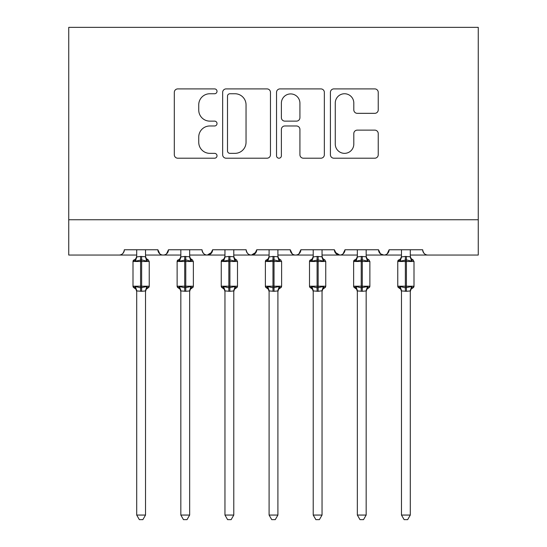 <?xml version="1.0" encoding="UTF-8"?>
<svg xmlns="http://www.w3.org/2000/svg" width="547" height="547" viewBox="0 0 547 547"><rect width="100%" height="100%" fill="white"/><g stroke="black" fill="none" stroke-linecap="round" stroke-linejoin="round"><path stroke-width="0.82" d="M217.015 91.322A2.427 2.427 0 0 0 214.588 88.901L177.775 88.901A3.467 3.467 0 0 0 174.308 92.361L174.308 154.739A3.467 3.467 0 0 0 177.775 158.206L214.588 158.206A2.427 2.427 0 0 0 217.015 155.779A2.427 2.427 0 0 0 214.588 153.351L209.829 153.351A11.09 11.09 0 0 1 198.739 142.261L198.739 137.065A11.09 11.09 0 0 1 209.829 125.974L214.588 125.974A2.427 2.427 0 0 0 217.015 123.554A2.427 2.427 0 0 0 214.588 121.126L209.829 121.126A11.09 11.09 0 0 1 198.739 110.036L198.739 104.839A11.09 11.09 0 0 1 209.829 93.749L214.588 93.749A2.427 2.427 0 0 0 217.015 91.322M374.77 113.332A3.467 3.467 0 0 0 378.237 109.865L378.237 92.361A3.467 3.467 0 0 0 374.77 88.901L333.882 88.901A3.467 3.467 0 0 0 330.415 92.361L330.415 154.739A3.467 3.467 0 0 0 333.882 158.206L374.77 158.206A3.467 3.467 0 0 0 378.237 154.739L378.237 133.598A3.467 3.467 0 0 0 374.77 130.131L357.273 130.131A3.467 3.467 0 0 0 353.806 133.598L353.806 144.08A9.272 9.272 0 0 1 344.535 153.351A9.272 9.272 0 0 1 335.27 144.08L335.27 103.021A9.272 9.272 0 0 1 344.535 93.749A9.272 9.272 0 0 1 353.806 103.021L353.806 109.865A3.467 3.467 0 0 0 357.273 113.332L374.77 113.332M68.744 219.75L478.256 219.75L478.256 27.35L68.744 27.35L68.744 255.052L119.048 255.052C121.858 255.155 123.622 253.391 124.347 249.76L157.885 249.76L159.82 253.849M270.471 92.361A3.467 3.467 0 0 0 267.004 88.901L226.116 88.901A3.467 3.467 0 0 0 222.65 92.361L222.65 154.739A3.467 3.467 0 0 0 226.116 158.206L267.004 158.206A3.467 3.467 0 0 0 270.471 154.739L270.471 92.361M279.996 88.901L320.884 88.901A3.467 3.467 0 0 1 324.35 92.361L324.35 154.739A3.467 3.467 0 0 1 320.884 158.206L303.387 158.206A3.467 3.467 0 0 1 299.92 154.739L299.92 129.441A3.467 3.467 0 0 0 296.46 125.974L284.85 125.974A3.467 3.467 0 0 0 281.384 129.441L281.384 155.779A2.427 2.427 0 0 1 278.956 158.206A2.427 2.427 0 0 1 276.529 155.779L276.529 92.361A3.467 3.467 0 0 1 279.996 88.901M145.529 255.052L163.177 255.052C160.367 255.155 158.603 253.391 157.885 249.76A5.292 5.292 0 0 0 163.177 255.052A5.292 5.292 0 0 0 168.476 249.76L202.014 249.76A5.292 5.292 0 0 0 207.306 255.052A5.292 5.292 0 0 0 212.605 249.76L246.143 249.76A5.292 5.292 0 0 0 251.435 255.052A5.292 5.292 0 0 0 256.734 249.76L290.266 249.76A5.292 5.292 0 0 0 295.565 255.052A5.292 5.292 0 0 0 300.857 249.76L334.395 249.76A5.292 5.292 0 0 0 339.694 255.052A5.292 5.292 0 0 0 344.986 249.76L378.524 249.76A5.292 5.292 0 0 0 383.823 255.052A5.292 5.292 0 0 0 389.115 249.76L422.653 249.76A5.292 5.292 0 0 0 427.952 255.052C425.142 255.155 423.378 253.391 422.653 249.76M366.169 255.052L383.823 255.052C386.633 255.155 388.397 253.391 389.115 249.76L387.18 253.849M378.524 249.76L380.459 253.849M322.039 255.052L339.694 255.052C342.504 255.155 344.268 253.391 344.986 249.76L343.051 253.849M334.395 249.76L336.337 253.849M277.91 255.052L295.565 255.052C298.375 255.155 300.139 253.391 300.857 249.76L298.922 253.849M313.219 255.052L295.565 255.052C292.754 255.155 290.99 253.391 290.266 249.76L292.207 253.849M256.734 249.76L254.793 253.849M212.605 249.76L210.663 253.849M180.831 255.052L163.177 255.052C165.987 255.155 167.751 253.391 168.476 249.76L166.541 253.849M478.256 219.75L478.256 255.052L410.298 255.052M119.048 255.052C121.858 255.155 123.622 253.391 124.347 249.76A5.292 5.292 0 0 1 119.048 255.052L136.702 255.052M189.659 255.052L207.306 255.052L212.031 252.153M224.961 255.052L207.306 255.052C204.496 255.155 202.732 253.391 202.014 249.76M233.781 255.052L251.435 255.052L256.16 252.153M269.09 255.052L251.435 255.052C248.625 255.155 246.861 253.391 246.143 249.76M357.341 255.052L339.694 255.052L334.969 252.153M401.471 255.052L383.823 255.052L380.411 253.808M229.925 93.749A2.427 2.427 0 0 0 227.497 96.176L227.497 150.924A2.427 2.427 0 0 0 229.925 153.351L234.95 153.351A11.09 11.09 0 0 0 246.041 142.261L246.041 104.839A11.09 11.09 0 0 0 234.95 93.749L229.925 93.749M299.92 103.192A9.272 9.272 0 0 0 290.655 93.92A9.272 9.272 0 0 0 281.384 103.192L281.384 117.66A3.467 3.467 0 0 0 284.85 121.126L296.46 121.126A3.467 3.467 0 0 0 299.92 117.66L299.92 103.192M145.529 249.76L145.529 256.755A3.884 3.699 180 0 0 147.567 260.016L146.808 261.151L141.646 259.907L135.424 261.151L134.152 259.839A1.764 1.764 0 0 0 132.996 261.5L132.996 286.211A1.764 1.764 0 0 0 134.152 287.866L132.996 286.211L149.235 286.211L149.235 261.5L148.073 259.839A1.764 1.764 0 0 1 148.586 260.126M149.235 286.211A1.764 1.764 0 0 1 148.073 287.866L149.235 286.211M136.702 291.51L135.998 289.288L134.152 287.866L135.424 286.553L140.586 287.797L146.808 286.553L147.567 287.688A3.884 3.699 0 0 0 145.529 290.949L141.646 291.291L136.702 290.929A3.884 3.699 0 0 0 134.665 287.688M145.529 290.929L145.529 515.062L136.702 515.062L136.702 290.929M136.702 256.755L136.702 256.755A3.884 3.699 180 0 1 134.665 260.016M136.702 249.76L136.695 256.94L140.586 256.42L145.529 256.782M135.424 261.151L136.695 256.94M146.083 259.162L146.808 261.151M135.424 286.553L136.695 290.765M146.808 286.553L145.529 290.765M145.529 515.062L142.876 519.65L139.348 519.65L136.702 515.062M189.659 249.76L189.659 256.755A3.884 3.699 180 0 0 191.696 260.016L190.937 261.151L185.775 259.907L179.546 261.151L178.281 259.839A1.764 1.764 0 0 0 177.125 261.5L177.125 286.211A1.764 1.764 0 0 0 178.281 287.866L177.125 286.211L193.364 286.211L193.364 261.5L192.202 259.839A1.764 1.764 0 0 1 192.715 260.126M193.269 286.785A1.764 1.764 0 0 1 192.202 287.866L193.364 286.211M233.781 249.76L233.781 256.755A3.884 3.699 180 0 0 235.825 260.016L235.066 261.151L229.904 259.907L223.675 261.151L222.41 259.839A1.764 1.764 0 0 0 221.255 261.5L221.255 286.211A1.764 1.764 0 0 0 222.41 287.866L221.255 286.211L237.494 286.211L237.494 261.5L236.331 259.839A1.764 1.764 0 0 1 236.837 260.126M237.391 286.785A1.764 1.764 0 0 1 236.331 287.866L237.494 286.211M277.91 249.76L277.91 256.755A3.884 3.699 180 0 0 279.955 260.016L279.196 261.151L274.026 259.907L267.804 261.151L266.539 259.839A1.764 1.764 0 0 0 265.377 261.5L265.377 286.211A1.764 1.764 0 0 0 266.539 287.866L265.377 286.211L281.623 286.211L281.623 261.5L280.461 259.839A1.764 1.764 0 0 1 280.967 260.126M281.52 286.785A1.764 1.764 0 0 1 280.461 287.866L281.623 286.211M322.039 249.76L322.039 256.755A3.884 3.699 180 0 0 324.084 260.016L323.325 261.151L318.156 259.907L311.934 261.151L310.669 259.839A1.764 1.764 0 0 0 309.506 261.5L309.506 286.211A1.764 1.764 0 0 0 310.669 287.866L309.506 286.211L325.745 286.211L325.745 261.5L324.59 259.839A1.764 1.764 0 0 1 325.096 260.126M325.65 286.785A1.764 1.764 0 0 1 324.59 287.866L325.745 286.211M180.831 291.51L180.127 289.288L178.281 287.866L179.546 286.553L184.715 287.797L190.937 286.553L191.696 287.688A3.884 3.699 0 0 0 189.659 290.949L185.775 291.291L180.831 290.929A3.884 3.699 0 0 0 178.787 287.688M189.659 290.929L189.659 515.062L180.831 515.062L180.831 290.929M180.831 256.755L180.831 256.755A3.884 3.699 180 0 1 178.787 260.016M180.831 249.76L180.825 256.94L184.715 256.42L189.659 256.782M179.546 261.151L180.825 256.94M190.212 259.162L190.937 261.151M179.546 286.553L180.825 290.765M190.937 286.553L189.659 290.765M189.659 515.062L187.006 519.65L183.477 519.65L180.831 515.062M224.961 291.51L224.256 289.288L222.41 287.866L223.675 286.553L228.844 287.797L235.066 286.553L235.825 287.688A3.884 3.699 0 0 0 233.781 290.949L229.904 291.291L224.961 290.929A3.884 3.699 0 0 0 222.916 287.688M233.781 290.929L233.781 515.062L224.961 515.062L224.961 290.929M224.961 256.755L224.961 256.755A3.884 3.699 180 0 1 222.916 260.016M224.961 249.76L224.954 256.94L228.844 256.42L233.781 256.782M223.675 261.151L224.954 256.94M234.342 259.162L235.066 261.151M223.675 286.553L224.954 290.765M235.066 286.553L233.788 290.765M233.781 515.062L231.135 519.65L227.607 519.65L224.961 515.062M269.09 291.51L268.386 289.288L266.539 287.866L267.804 286.553L272.974 287.797L279.196 286.553L279.955 287.688A3.884 3.699 0 0 0 277.91 290.949L274.026 291.291L269.09 290.929A3.884 3.699 0 0 0 267.045 287.688M277.91 290.929L277.91 515.062L269.09 515.062L269.09 290.929M269.09 256.755L269.09 256.755A3.884 3.699 180 0 1 267.045 260.016M269.09 249.76L269.083 256.94L272.974 256.42L277.91 256.782M267.804 261.151L269.083 256.94M278.471 259.162L279.196 261.151M267.804 286.553L269.083 290.765M279.196 286.553L277.917 290.765M277.91 515.062L275.264 519.65L271.736 519.65L269.09 515.062M313.219 291.51L312.515 289.288L310.669 287.866L311.934 286.553L317.096 287.797L323.325 286.553L324.084 287.688A3.884 3.699 0 0 0 322.039 290.949L322.039 515.062L319.393 519.65L315.865 519.65L313.219 515.062L313.219 290.929A3.884 3.699 0 0 0 311.175 287.688M313.219 515.062L322.039 515.062M323.325 286.553L322.046 290.765L318.156 291.291L313.219 290.929M313.219 256.755L313.219 256.755A3.884 3.699 180 0 1 311.175 260.016M313.219 249.76L313.212 256.94L317.096 256.42L322.039 256.782M311.934 261.151L313.212 256.94M322.046 256.94L323.325 261.151M311.934 286.553L313.212 290.765M366.169 249.76L366.169 256.755A3.884 3.699 180 0 0 368.213 260.016L367.454 261.151L362.285 259.907L356.063 261.151L354.798 259.839A1.764 1.764 0 0 0 353.636 261.5L353.636 286.211A1.764 1.764 0 0 0 354.798 287.866L353.636 286.211L369.875 286.211L369.875 261.5L368.719 259.839A1.764 1.764 0 0 1 369.225 260.126M369.875 286.211A1.764 1.764 0 0 1 368.719 287.866L369.875 286.211M357.341 291.51L356.644 289.288L354.798 287.866L356.063 286.553L361.225 287.797L367.454 286.553L368.213 287.688A3.884 3.699 0 0 0 366.169 290.949L362.285 291.291L357.341 290.929A3.884 3.699 0 0 0 355.304 287.688M366.169 290.929L366.169 515.062L357.341 515.062L357.341 290.929M357.341 256.755L357.341 256.755A3.884 3.699 180 0 1 355.304 260.016M357.341 249.76L357.341 256.94L361.225 256.42L366.169 256.782M356.063 261.151L357.341 256.94M366.175 256.94L367.454 261.151M356.063 286.553L357.341 290.765M367.454 286.553L366.175 290.765M366.169 515.062L363.523 519.65L359.994 519.65L357.341 515.062M410.298 249.76L410.298 256.755A3.884 3.699 180 0 0 412.335 260.016L411.576 261.151L406.414 259.907L400.192 261.151L398.927 259.839A1.764 1.764 0 0 0 397.765 261.5L397.765 286.211A1.764 1.764 0 0 0 398.927 287.866L397.765 286.211L414.004 286.211L414.004 261.5L412.848 259.839A1.764 1.764 0 0 1 413.354 260.126M414.004 286.211A1.764 1.764 0 0 1 412.848 287.866L414.004 286.211M401.471 291.51L400.773 289.288L398.927 287.866L400.192 286.553L405.354 287.797L411.576 286.553L412.335 287.688A3.884 3.699 0 0 0 410.298 290.949L406.414 291.291L401.471 290.929A3.884 3.699 0 0 0 399.433 287.688M410.298 290.929L410.298 515.062L401.471 515.062L401.471 290.929M401.471 256.755L401.471 256.755A3.884 3.699 180 0 1 399.433 260.016M401.471 249.76L401.471 256.94L405.354 256.42L410.298 256.782M400.192 261.151L401.471 256.94M410.305 256.94L411.576 261.151M400.192 286.553L401.471 290.765M411.576 286.553L410.305 290.765M410.298 515.062L407.652 519.65L404.124 519.65L401.471 515.062M140.586 256.42L140.586 261.5L132.996 261.5L135.998 258.416L136.702 256.194M149.235 261.5L140.586 261.5L140.586 291.291M141.646 291.291L141.646 256.42M184.715 256.42L184.715 261.5L177.125 261.5L180.127 258.416L180.831 256.194M193.364 261.5L184.715 261.5L184.715 291.291M185.775 291.291L185.775 256.42M228.844 256.42L228.844 261.5L221.255 261.5L224.256 258.416L224.961 256.194M237.494 261.5L228.844 261.5L228.844 291.291M229.904 291.291L229.904 256.42M272.974 256.42L272.974 261.5L265.377 261.5L268.386 258.416L269.09 256.194M281.623 261.5L272.974 261.5L272.974 291.291M274.026 291.291L274.026 256.42M317.096 256.42L317.096 261.5L309.506 261.5L312.515 258.416L313.219 256.194M325.745 261.5L317.096 261.5L317.096 291.291M318.156 291.291L318.156 256.42M361.225 256.42L361.225 261.5L353.636 261.5L356.644 258.416L357.341 256.194M369.875 261.5L361.225 261.5L361.225 291.291M362.285 291.291L362.285 256.42M405.354 256.42L405.354 261.5L397.765 261.5L400.773 258.416L401.471 256.194M414.004 261.5L405.354 261.5L405.354 291.291M406.414 291.291L406.414 256.42M132.996 286.211L132.996 261.5M148.073 259.839L146.227 258.416L145.529 256.194M148.073 287.866L146.227 289.288L145.529 291.51M177.125 286.211L177.125 261.5M192.202 259.839L190.356 258.416L189.659 256.194M192.202 287.866L190.356 289.288L189.659 291.51M221.255 286.211L221.255 261.5M236.331 259.839L234.485 258.416L233.781 256.194M236.331 287.866L234.485 289.288L233.781 291.51M265.377 286.211L265.377 261.5M280.461 259.839L278.614 258.416L277.91 256.194M280.461 287.866L278.614 289.288L277.91 291.51M309.506 286.211L309.506 261.5M324.59 259.839L322.744 258.416L322.039 256.194M324.59 287.866L322.744 289.288L322.039 291.51M353.636 286.211L353.636 261.5M368.719 259.839L366.873 258.416L366.169 256.194M368.719 287.866L366.873 289.288L366.169 291.51M397.765 286.211L397.765 261.5M412.848 259.839L411.002 258.416L410.298 256.194M412.848 287.866L411.002 289.288L410.298 291.51"/></g></svg>
